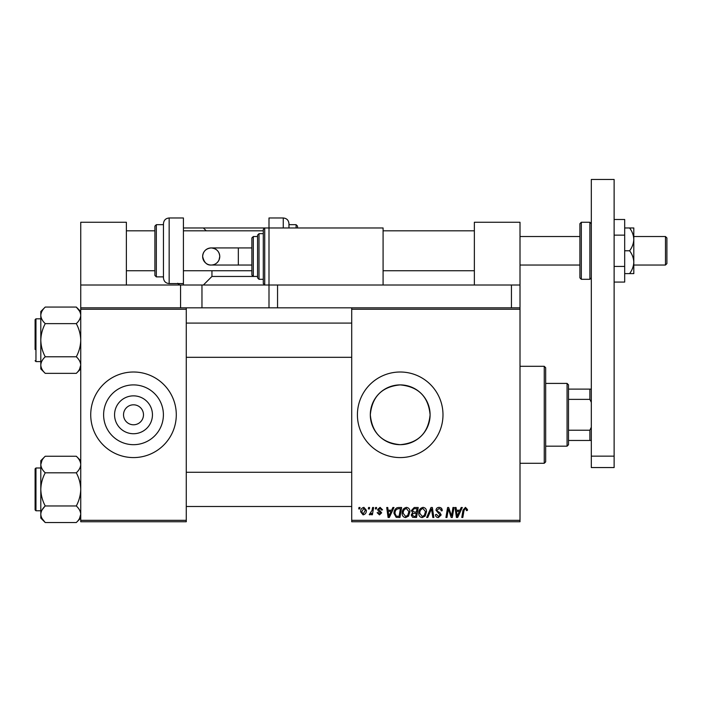 <?xml version="1.0" encoding="UTF-8"?>
<svg xmlns="http://www.w3.org/2000/svg" width="702" height="702" viewBox="0 0 702 702"><rect width="100%" height="100%" fill="white"/><g stroke="black" fill="none" stroke-linecap="round" stroke-linejoin="round"><path stroke-width="1.05" d="M152.448 414.794A18.936 18.936 0 0 1 133.503 433.731A18.936 18.936 0 0 1 114.566 414.794A18.936 18.936 0 0 1 133.503 395.858A18.936 18.936 0 0 1 152.448 414.794M123.526 414.557L123.526 414.794A9.986 9.986 0 0 0 133.503 424.78A9.986 9.986 0 0 0 143.489 414.794L143.489 414.557M143.489 415.031L143.489 414.794A9.986 9.986 0 0 0 133.503 404.808A9.986 9.986 0 0 0 123.526 414.794L123.526 415.031M103.615 414.794A29.896 29.896 0 0 0 133.503 444.682A29.896 29.896 0 0 0 163.399 414.794A29.896 29.896 0 0 0 133.503 384.898A29.896 29.896 0 0 0 103.615 414.794M90.725 414.794A42.787 42.787 0 0 0 133.503 457.581A42.787 42.787 0 0 0 176.29 414.794A42.787 42.787 0 0 0 133.503 372.007A42.787 42.787 0 0 0 90.725 414.794M430.098 414.794C428.325 433.011 418.366 442.971 400.237 444.682C382.046 442.988 372.069 433.029 370.314 414.794C372.086 396.577 382.037 386.609 400.175 384.898C418.392 386.635 428.369 396.595 430.098 414.794A29.896 29.896 0 0 1 400.201 444.682A29.896 29.896 0 0 1 370.314 414.794A29.896 29.896 0 0 1 400.201 384.898A29.896 29.896 0 0 1 430.098 414.794M357.415 414.794A42.787 42.787 0 0 0 400.201 457.581A42.787 42.787 0 0 0 442.988 414.794A42.787 42.787 0 0 0 400.201 372.007A42.787 42.787 0 0 0 357.415 414.794M520.006 521.761L351.711 521.761L351.711 520.331L520.006 520.331L520.006 521.761M375.57 507.493L376.605 507.493L376.386 508.924L375.324 508.924L375.57 507.493M368.568 507.493L369.603 507.493L369.392 508.924L368.331 508.924L368.568 507.493M406.502 507.362C408.801 507.783 409.942 509.222 409.924 511.679L408.564 516.102L405.598 517.611C403.229 517.172 402.079 515.689 402.149 513.162C402.132 509.994 403.58 508.064 406.502 507.362M392.866 507.493L393.989 507.493L389.347 517.479L388.083 517.479L386.714 507.493L387.758 507.493L388.092 510.222L391.637 510.222L392.866 507.493M414.224 507.493L418.225 507.493L416.54 517.479L412.6 517.313L411.223 515.049L412.6 512.618L411.354 510.6L414.224 507.493M431.019 507.493L432.344 507.493L433.871 517.479L432.827 517.479L431.511 508.924L427.772 517.479L426.658 517.479L431.019 507.493M467.497 509.564L467.4 510.477L466.365 510.608L466.453 509.74L465.382 508.529L464.022 510.407L462.82 517.479L461.776 517.479L463.004 510.161L465.452 507.362L467.497 509.564M452.957 507.493L454.01 507.493L452.307 517.479L451.211 517.479L448.35 509.003L446.963 517.479L445.91 517.479L447.604 507.493L448.692 507.493L451.57 515.952L452.957 507.493M520.006 307.827L277.553 307.827L277.553 285.012L520.006 285.012L520.006 309.257L351.711 309.257L351.711 520.331M520.006 309.257L520.006 520.331M461.188 507.493L462.311 507.493L457.678 517.479L456.405 517.479L455.036 507.493L456.081 507.493L456.414 510.222L459.959 510.222L461.188 507.493M439.119 507.362C441.216 507.476 442.242 508.608 442.207 510.749L441.172 510.863L440.909 509.398L439.048 508.529L437.021 510.205L437.293 511.074L439.996 512.776L441.172 514.961L438.381 517.611C436.574 517.497 435.6 516.532 435.459 514.715L436.504 514.39L438.417 516.444L440.136 515.022L435.986 510.301C436.179 508.432 437.223 507.449 439.119 507.362M423.095 507.362C425.394 507.783 426.535 509.222 426.526 511.679L425.158 516.102L422.192 517.611C419.822 517.172 418.673 515.689 418.743 513.162C418.725 509.994 420.173 508.064 423.095 507.362M382.572 509.827L381.537 510.091L380.045 508.274L378.685 509.389L381.66 512.82L379.484 514.882L377.123 512.679L378.159 512.548L379.536 513.978L380.624 512.978L378.167 510.784L377.641 509.468L380.089 507.362L382.572 509.827M398.675 507.493L401.632 507.493L399.938 517.479L396.182 517.348L393.98 513.39C393.919 510.845 394.945 508.959 397.069 507.73L398.675 507.493M363.89 507.362L366.365 510.257C366.462 512.793 365.365 514.329 363.083 514.882L360.661 511.855C360.6 509.415 361.67 507.923 363.89 507.362M372.569 507.493L373.622 507.493L372.393 514.759L371.34 514.759L371.604 513.259L369.919 514.882L369.217 514.619L372.042 510.398L372.569 507.493M358.976 507.493L360.012 507.493L359.793 508.924L358.731 508.924L358.976 507.493M186.276 521.761L80.739 521.761L80.739 520.331L186.276 520.331L186.276 521.761M186.276 309.257L80.739 309.257L80.739 307.827L186.276 307.827L186.276 520.331M80.739 309.257L80.739 520.331M351.711 309.257L351.711 307.827M458.011 514.347L459.398 511.381L456.563 511.381L457.186 516.382L458.011 514.347M424.341 515.329L425.482 511.635L423.016 508.529C420.796 509.204 419.717 510.784 419.778 513.276L422.227 516.444L424.341 515.329M415.681 516.312L416.207 513.197L412.837 513.61L412.258 515.005L413.908 516.312L415.681 516.312M416.409 512.03L416.979 508.66L414.013 508.713L412.39 510.626L414.206 512.03L416.409 512.03M389.689 514.347L391.067 511.381L388.241 511.381L388.855 516.382L389.689 514.347M399.087 516.312L400.386 508.66L399.052 508.66C396.297 508.915 394.954 510.512 395.015 513.452L396.27 516.145L399.087 516.312M407.739 515.329L408.889 511.635L406.423 508.529C404.203 509.204 403.123 510.784 403.185 513.276L405.633 516.444L407.739 515.329M363.127 513.978L365.33 510.372L363.89 508.274L361.697 511.855L363.127 513.978M567.067 383.415L568.497 384.845L568.497 444.743L567.067 446.174L567.067 383.415L545.673 383.415M568.497 430.221L589.882 430.221L591.312 427.228M591.312 402.36L589.882 399.368L589.882 389.119L591.312 389.119M568.497 399.368L589.882 399.368M591.312 440.461L589.882 440.461L589.882 430.221M568.497 440.461L589.882 440.461M568.497 389.119L589.882 389.119M544.252 366.304L545.673 367.725L545.673 461.855L544.252 463.285L544.252 366.304L520.006 366.304M76.334 307.099L79.493 311.065M40.927 366.365L40.804 365.066C40.97 362.153 42.453 359.389 45.244 356.774C42.471 351.614 40.988 346.095 40.804 340.207L40.804 368.91L45.244 373.35C42.471 370.77 40.988 368.006 40.804 365.066M35.1 349.473L35.1 319.664L35.96 318.813L35.96 361.6L35.1 360.74L35.96 361.6L40.804 361.6M80.739 311.504L76.299 307.064C79.08 309.661 80.563 312.425 80.739 315.347C80.554 318.278 79.08 321.042 76.299 323.631C79.072 328.79 80.554 334.319 80.739 340.207C80.572 346.025 79.089 351.553 76.299 356.774L45.244 356.774M76.299 323.631L45.244 323.631C42.462 321.033 40.979 318.269 40.804 315.347C40.988 312.416 42.462 309.652 45.244 307.064L76.299 307.064M45.244 307.064L40.804 311.504L40.804 340.207C40.97 334.38 42.453 328.861 45.244 323.631M76.299 356.774C79.072 359.354 80.554 362.118 80.739 365.066C80.572 367.971 79.089 370.735 76.299 373.35L45.244 373.35M79.537 369.252L80.739 365.066M80.616 463.223L80.739 464.522C80.572 467.435 79.089 470.2 76.299 472.815C79.072 477.974 80.554 483.494 80.739 489.382C80.572 495.2 79.089 500.728 76.299 505.958L45.244 505.958C42.471 500.798 40.988 495.27 40.804 489.382C40.97 483.564 42.453 478.036 45.244 472.815C42.471 470.235 40.988 467.471 40.804 464.522C40.97 461.618 42.453 458.854 45.244 456.239L76.299 456.239C79.072 458.818 80.554 461.583 80.739 464.522M42.05 509.968L44.717 506.493M45.209 522.49L42.05 518.524M76.299 505.958C79.08 508.555 80.563 511.319 80.739 514.241L79.493 518.506M35.1 509.924L35.1 468.848L35.96 467.988L35.96 510.775L35.1 509.924M80.739 514.241C80.554 517.172 79.08 519.936 76.299 522.525L45.244 522.525C42.462 519.928 40.979 517.163 40.804 514.241C40.988 511.31 42.462 508.546 45.244 505.958M42.006 460.328L40.804 464.522L40.804 518.085L45.244 522.525M76.299 472.815L45.244 472.815M45.244 456.239L40.804 460.679L40.804 464.522M201.965 307.827L268.998 307.827L268.998 285.012L383.09 285.012L383.09 227.966L268.998 227.966L268.998 285.012L264.715 285.012L263.294 283.582L263.294 229.387L264.715 227.966L264.715 285.012L201.965 285.012L201.965 307.827L186.276 307.827M126.378 285.012L126.378 222.262L80.739 222.262L80.739 307.827M80.739 285.012L180.572 285.012L180.572 307.827M180.572 285.012L201.965 285.012M511.442 307.827L511.442 285.012M277.553 307.827L268.998 307.827M591.312 456.151L591.312 179.475L614.127 179.475L614.127 467.558L591.312 467.558L591.312 456.151L614.127 456.151M474.368 285.012L474.368 222.262L520.006 222.262L520.006 285.012M665.47 236.521L666.9 237.943L666.9 263.619L665.47 265.04L665.47 236.521L633.809 236.521M614.127 235.135L624.683 235.135L624.683 219.489L614.127 219.489M624.683 235.135L624.683 266.427L614.127 266.427M624.683 266.427L624.683 282.072L614.127 282.072M629.606 227.966C632.204 231.432 633.608 235.231 633.809 239.373L633.809 227.966L624.683 227.966M629.606 250.781C632.204 254.247 633.608 258.055 633.809 262.188L633.809 239.373C633.608 243.489 632.212 247.288 629.606 250.781L624.683 250.781M629.606 273.604L633.809 273.604L633.809 262.188C633.608 266.304 632.212 270.112 629.606 273.604L624.683 273.604M520.006 265.04L579.905 265.04L579.905 277.878L579.905 223.684L579.905 254.247M202.65 256.484A8.556 8.556 -90 0 1 211.205 247.929A8.556 8.556 -90 0 1 219.761 256.484A8.556 8.556 -90 0 1 211.205 265.04A8.556 8.556 -90 0 1 202.65 256.484C203.062 251.386 205.914 248.534 211.205 247.929L238.329 247.929L238.329 265.04L211.205 265.04C206.906 265.347 204.054 262.495 202.65 256.484M251.878 265.04L238.329 265.04M251.878 247.929L238.329 247.929M259.012 279.308L257.581 277.878L257.581 235.091L259.012 233.669L259.012 279.308L263.294 279.308M203.387 285.012L211.943 276.456L253.308 276.456L251.878 275.026L251.878 237.943L253.308 236.521L253.308 276.456L257.581 276.456M179.142 283.582L179.142 285.012L177.72 283.248M183.424 285.012L183.424 217.98L169.164 217.98L169.164 283.582L183.424 283.582M211.943 276.456L211.943 270.753M206.239 230.818L203.387 227.966L183.424 227.966M203.387 227.966L268.998 227.966L268.998 217.98L283.257 217.98C286.723 218.313 288.619 220.217 288.961 223.684L288.961 227.966M169.164 283.582C165.698 283.248 163.794 281.344 163.461 277.878L163.461 223.684C163.794 220.217 165.698 218.313 169.164 217.98M156.327 276.878L154.896 275.456L154.896 226.105L156.327 224.684L156.327 276.878L163.461 276.878M296.095 227.966L296.095 224.684L288.961 224.684L288.961 226.658M297.516 227.966L297.516 226.105L297.516 227.966M589.882 222.262L581.326 222.262L581.326 279.308L589.882 279.308L589.882 222.262L591.312 223.684M283.257 227.966L283.257 217.98M567.067 446.174L545.673 446.174M544.252 463.285L520.006 463.285M351.711 323.087L186.276 323.087M351.711 357.318L186.276 357.318M35.96 318.813L40.804 318.813M80.739 368.91L76.299 373.35M186.276 506.493L351.711 506.493M186.276 472.271L351.711 472.271M35.96 510.775L40.804 510.775M35.1 468.848L35.96 467.988L40.804 467.988M80.739 460.679L76.299 456.239M80.739 518.085L76.299 522.525M579.905 236.521L520.006 236.521M126.378 230.818L154.896 230.818M183.424 230.818L263.294 230.818M383.09 230.818L474.368 230.818M126.378 270.753L154.896 270.753M183.424 270.753L251.878 270.753M383.09 270.753L474.368 270.753M665.47 265.04L633.809 265.04M581.326 222.262L579.905 223.684M581.326 279.308L579.905 277.878M589.882 279.308L591.312 277.878M211.205 265.04C214.794 264.891 217.392 263.215 219.006 260.012L219.761 256.484C219.349 251.386 216.497 248.534 211.205 247.929M253.308 236.521L257.581 236.521M259.012 233.669L263.294 233.669M156.327 224.684L163.461 224.684M296.095 224.684L297.516 226.105"/></g></svg>

